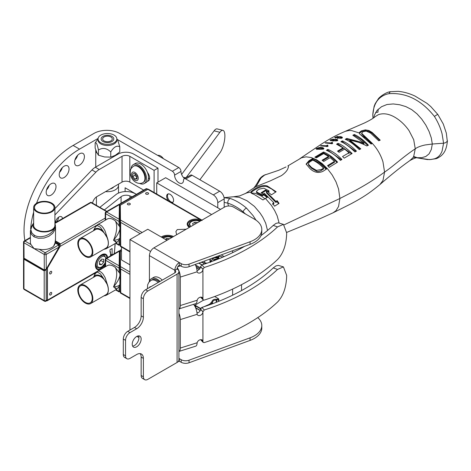 <?xml version="1.0" encoding="UTF-8"?>
<svg xmlns="http://www.w3.org/2000/svg" width="471" height="471" viewBox="0 0 471 471"><rect width="100%" height="100%" fill="white"/><g stroke="black" fill="none" stroke-linecap="round" stroke-linejoin="round"><path stroke-width="0.71" d="M148.424 173.852A5.481 3.162 60 0 1 148.141 174.635M117.255 139.44L172.351 171.25A3.156 1.825 60 0 1 174.588 175.124A6.311 3.644 60 0 0 177.337 181.482A6.311 3.644 60 0 0 182.206 183.178A6.311 3.644 60 0 0 183.513 180.275A3.156 1.825 60 0 1 184.167 178.821A3.156 1.825 60 0 1 185.745 178.98L213.31 194.894A6.311 3.644 60 0 1 217.773 202.624L224.178 198.927A6.311 3.644 -120 0 0 219.71 191.197L192.15 175.283A3.156 1.825 -120 0 0 190.572 175.13L184.167 178.821M217.773 207.799L217.773 202.624M125.103 191.591L125.103 187.782L136.425 194.317M174.588 175.124L180.988 171.426A6.311 3.644 -120 0 0 184.591 178.58M180.988 171.426A3.156 1.825 -120 0 0 178.756 167.552L119.599 133.399A18.11 10.456 0 0 0 93.988 133.399L73.129 145.445L79.528 149.136A69.443 40.094 120 0 0 36.532 203.278M131.503 191.479L131.503 192.245M59.581 172.351A6.941 4.009 120 0 0 62.272 167.694M69.037 169.036A6.941 4.009 -60 0 1 66.005 176.024A6.941 4.009 -60 0 1 60.659 177.885A6.941 4.009 -60 0 1 59.216 174.706A6.941 4.009 -60 0 1 62.249 167.717A6.941 4.009 -60 0 1 67.6 165.857A6.941 4.009 -60 0 1 69.037 169.036M74.96 159.94A6.941 4.009 120 0 0 77.644 155.289M84.415 156.625A6.941 4.009 -60 0 1 81.383 163.614A6.941 4.009 -60 0 1 76.031 165.474A6.941 4.009 -60 0 1 74.595 162.295A6.941 4.009 -60 0 1 77.621 155.312A6.941 4.009 -60 0 1 82.973 153.452A6.941 4.009 -60 0 1 84.415 156.625M46.547 189.931A6.941 4.009 120 0 0 49.237 185.274M56.002 186.616A6.941 4.009 -60 0 1 52.976 193.605A6.941 4.009 -60 0 1 47.624 195.465A6.941 4.009 -60 0 1 46.182 192.286A6.941 4.009 -60 0 1 49.214 185.297A6.941 4.009 -60 0 1 54.565 183.437A6.941 4.009 -60 0 1 56.002 186.616M224.178 198.927L224.178 207.293M24.892 240.61A69.443 40.094 -60 0 1 73.129 145.445M33.635 212.168A69.443 40.094 120 0 0 30.633 228.877M79.528 149.136L98.115 138.409M255.989 220.151L253.068 215.606L246.486 208.105C244.932 208.841 243.801 210.066 243.089 211.791L245.526 214.022M242.777 212.433L243.089 211.791C237.943 207.611 232.845 204.732 227.787 203.154L224.861 202.512A30.485 17.515 -119.9 0 0 224.178 202.442M312.744 160.116L310.601 161.435C309.047 162.254 308.352 163.219 308.529 164.326L311.637 167.558L316.5 170.372L321.416 169.501L323.559 168.123C320.074 164.526 316.471 161.859 312.744 160.116M308.529 165.138L308.44 163.867L308.529 165.138L311.637 168.382L316.5 171.238C317.678 171.768 319.314 171.479 321.416 170.378L321.416 169.501M375.575 112.492L377.919 112.204L378.231 109.172M418.531 158.079L427.433 159.575L431.165 159.469L434.421 158.815C437.906 157.75 440.45 155.195 442.051 151.162L443.594 143.208L432.301 144.02L431.324 149.501L429.087 153.846L425.849 156.472L421.763 157.691L416.647 157.726M372.955 117.744L372.773 114.959L374.104 106.387L375.21 103.649L378.225 99.022C378.92 97.491 385.814 92.028 390.583 91.698L398.142 91.339C403.93 91.88 409.605 93.488 415.163 96.155L426.903 103.29L430.73 106.517L437.859 114.494L443.276 124.003L446.32 133.081L447.303 141.265L445.542 142.748L443.594 143.208L442.051 133.752C440.45 127.718 437.906 121.948 434.421 116.443C436.817 114.765 437.948 114.182 437.806 114.677M261.487 235.264L261.381 234.64M228.435 206.021L227.787 203.154C227.687 200.834 228.517 199.286 230.284 198.497L224.072 197.749M246.486 208.105C241.046 203.519 235.641 200.316 230.284 198.497M264.914 198.815L261.323 195.983L255.512 193.404L251.196 192.963M321.416 170.378L323.559 169.001L323.559 168.123M390.583 91.698L389.541 92.51L389.164 93.658C406.308 92.522 421.392 100.117 434.421 116.443M389.164 93.658L387.415 94.006C378.325 96.59 373.444 103.644 372.773 115.159M413.344 157.114L415.84 157.614M333.515 140.758L333.627 139.81L334.61 139.54L336.871 139.958L336.794 140.387L335.558 140.582L333.515 140.393L333.627 139.81M336.871 139.958L336.794 140.841M338.249 137.155L338.137 137.72L340.174 137.944L341.416 137.768L341.487 137.349L339.226 136.902L338.249 137.155L338.137 138.08M341.416 138.215L341.487 137.349M251.031 192.975C251.408 191.52 257.719 188.029 259.427 187.511C262.394 186.286 264.996 186.045 267.245 186.775L271.755 189.054L275.617 192.103M268.988 190.837A293.003 168.076 -60.3 0 1 267.634 191.703L271.437 194.806L276.153 191.75L267.245 185.951C263.878 185.05 260.145 185.792 256.041 188.17C252.674 190.113 251.002 191.414 251.031 192.056C250.619 192.816 251.614 193.581 254.022 194.364L262.953 199.94L267.646 197.166L263.842 194.087A247.069 141.73 -60.3 0 1 262.488 194.912L257.36 192.374L256.477 191.503L257.343 190.372L259.315 189.089L263.866 188.2L268.988 190.837L268.988 191.65A293.792 168.53 -60.3 0 1 268.246 192.133M267.092 197.502L263.842 194.9A249.3 143.013 -60.3 0 1 262.488 195.724L257.36 193.204L256.477 192.351L256.477 191.503M265.538 174.6C262.635 175.742 260.475 177.49 259.056 179.845L257.513 182.654L261.099 177.908L259.898 178.686L258.691 180.599M257.513 182.654C255.3 186.298 253.828 188.229 253.098 188.447L254.988 187.211A40.583 35.325 -119.1 0 1 256.071 186.593L261.099 177.908L264.696 175.024L278.844 170.243L286.032 166.952M267.528 230.472L265.697 223.195L262.794 217.208L260.004 212.945L254.434 206.41L247.016 200.746L239.303 197.32L233.539 196.754L224.055 197.655M233.551 196.754L239.592 195.93L246.928 192.851L250.755 192.068L250.972 192.392M306.185 164.45L308.888 161.63L312.614 159.339L319.827 163.39L326.168 169.248M261.77 193.21L265.509 190.832L265.509 190.019L261.064 192.833L263.148 194.028A247.899 142.207 119.7 0 0 264.331 193.298L273.857 202.707L272.662 203.443L274.587 206.192L279.044 203.407L277.119 200.664L275.918 201.423L266.439 192.027L266.439 192.839L275.918 202.412L277.119 201.653L278.549 203.719M272.662 204.426L273.857 203.696L273.857 202.707M265.509 190.832L266.992 191.673M372.42 143.467L361.622 133.264L363.047 131.68L366.197 131.073L370.618 133.116L378.725 140.8L380.221 140.175L372.125 132.428L368.881 130.508L365.39 129.866L361.428 130.861L359.467 132.38L359.75 134.041L371.101 144.032L372.42 143.467L374.239 145.604C378.195 150.449 381.11 155.877 382.976 161.889L384.566 172.086L382.976 180.475L379.914 184.567C391.166 174.717 401.157 166.716 409.888 160.564L413.002 157.655L413.703 156.425L415.257 148.812C417.318 147.235 420.638 145.951 425.213 144.956L432.301 144.02L431.318 137.974L429.087 131.515L425.849 125.133L421.763 119.139L416.97 113.817L411.648 109.59L405.884 106.617L399.708 104.756L393.238 103.944L386.956 104.515L381.504 106.729L377.059 110.408L374.251 115.483L373.715 117.815M360.038 134.37L365.708 138.138L371.749 143.755M359.385 133.381L361.428 131.68L365.39 130.679L368.881 131.321L372.125 133.252L379.65 140.417M361.622 133.87L372.013 143.643M335.558 140.582L335.558 140.929M340.174 138.286L340.174 137.944M320.786 147.835L322.829 148.259L322.888 148.754L317.154 148.718L318.343 147.971L320.786 147.835M322.829 148.259L322.888 149.195M317.154 149.071L317.118 148.412M263.842 194.9L263.842 194.087M262.488 195.724L262.488 194.912M257.36 193.204L257.36 192.374M267.245 185.951L267.245 186.775M281.417 175.642C284.555 173.41 286.615 171.297 287.598 169.295C288.599 166.987 288.729 165.851 287.987 165.874M256.071 186.593L270.124 180.946L281.417 175.636M279.126 223.048L277.172 215.848L274.64 210.531L271.39 205.391L265.461 198.491M312.614 159.339L312.614 158.515A18512.06 10842.62 -60.7 0 1 308.888 160.805L306.138 164.038L309.995 168.612C314.075 172.48 318.39 173.387 322.947 171.338L326.674 168.924C322.211 163.908 317.525 160.44 312.614 158.515M308.888 161.63L308.888 160.805M277.119 201.653L277.119 200.664M275.918 202.412L275.918 201.423M266.439 192.027A282.029 161.783 119.7 0 0 267.634 191.267L265.509 190.019M375.122 116.684L378.254 114.736A29.078 18.275 59 0 1 379.078 114.429C383.712 113.105 388.705 113.888 394.039 116.779C399.82 119.987 404.825 124.609 409.046 130.655L413.709 139.716L415.257 148.812C402.258 157.508 393.05 166.457 384.566 172.086C374.763 179.357 363.859 186.104 351.849 192.345L339.897 198.491L338.555 206.492L335.988 210.69L333.091 212.792L320.775 218.356L286.639 232.433M287.81 165.945L301.617 157.738L306.144 156.837L311.29 157.561L316.724 159.846L322.193 163.62L327.445 168.736L332.149 174.912L335.988 181.824L338.555 188.965L339.897 198.491L284.254 224.785M364.489 136.808L364.489 135.984M372.125 133.252L372.125 132.428M365.39 130.679L365.39 129.866M359.467 133.193L359.467 132.38M359.314 133.005L351.607 130.579L349.111 130.473L345.32 131.321L364.554 122.943C369.782 120.405 373.273 118.345 375.028 116.767M332.832 141.188L333.38 140.411M336.983 140.287L337.56 140.564M337.448 138.503L337.995 137.75M341.599 137.685L342.17 137.962M326.58 146.616L327.192 145.957A35.943 20.753 60 0 1 327.475 146.004M331.195 143.802L331.814 143.149A36.208 20.901 60 0 1 332.09 143.202M315.647 157.491L323.536 152.822L330.701 156.837L337.071 162.454M328.099 166.151L334.475 162.236L334.475 161.376L327.569 165.604L329.194 167.34L337.595 162.136C333.079 157.349 328.393 153.976 323.536 151.998L314.834 157.161L316.459 157.856L323.665 153.593L328.528 156.425L322.076 160.252A33.959 19.605 60 0 1 323.695 161.453L330.153 157.602L334.475 161.376M322.694 160.693L328.528 157.237L328.528 156.425M327.18 150.655L327.875 150.237L341.404 159.816M337.342 144.585L338.048 144.173L351.554 153.823M338.137 151.574L343.041 148.718L343.041 147.9L337.507 151.132L339.126 152.304L344.666 149.089L348.987 152.763L342.552 156.519L344.177 158.144L352.108 153.517C346.462 148.077 341.775 144.685 338.048 143.355L338.048 144.173M341.687 142.089L342.382 141.694L355.882 151.432M346.032 139.681A391.407 225.974 -60 0 1 346.833 139.245L363.906 143.737L363.906 142.884L346.833 138.427A366.108 211.373 120 0 0 345.225 139.304C349.04 140.752 353.727 144.197 359.285 149.631L360.78 148.865L349.717 140.028C355.64 141.1 361.334 143.072 366.803 145.951L368.404 145.221C363.912 140.346 359.226 136.773 354.345 134.494L352.85 135.254L363.906 142.884M353.68 135.648L354.345 135.307L361.534 139.722L367.827 145.48M349.717 140.028L349.717 140.841L360.215 149.154M337.731 140.429L337.731 139.869L336.394 139.286L334.451 139.263L332.985 139.704L332.832 140.305L331.137 140.064L331.066 139.734L333.221 139.01L329.977 140.158M334.451 139.557L334.451 139.263M332.985 140.599L332.985 139.704L332.832 140.67M331.137 140.482L331.066 139.734M330.365 140.37L330.365 139.787C329.812 140.329 330.613 140.617 332.767 140.664L335.64 140.929L337.519 140.582L337.731 139.869L337.519 140.582M342.346 137.826L342.346 137.273L341.016 136.684L339.073 136.625L337.607 137.037L337.448 137.626L335.752 137.361L335.682 137.037L337.837 136.366L334.598 137.438L340.256 138.286L342.14 137.979L342.346 137.273L342.14 137.979M337.607 137.926L337.607 137.037L337.448 137.985M335.752 137.773L335.682 137.037M327.91 145.233A37.085 21.407 -120 0 0 327.192 145.097L326.58 145.757L321.081 145.586L320.563 145.91L327.686 146.452L328.081 146.204L327.475 145.722L327.91 145.233M327.192 145.957L327.192 145.097M326.574 145.722L326.58 146.181M332.532 142.442A37.38 21.584 -120 0 0 331.814 142.289L331.195 142.948L325.697 142.684L325.184 143.007L332.302 143.655L332.703 143.414L332.09 142.925L332.532 142.442M331.814 143.149L331.814 142.289M331.19 142.907L331.195 143.372M323.536 152.822L323.536 151.998M327.875 150.237L327.875 149.413L326.379 150.314C331.19 152.28 335.876 155.642 340.439 160.399L341.934 159.492C337.383 154.771 332.697 151.415 327.875 149.413M338.048 143.355L336.547 144.226L343.041 147.9M348.987 153.617L348.987 152.763M342.382 141.694L342.382 140.876A349.123 201.564 120 0 0 340.886 141.724C344.619 143.084 349.305 146.493 354.946 151.939A255.688 147.623 -60 0 1 356.441 151.132C351.919 146.505 347.233 143.09 342.382 140.876M354.345 135.307L354.345 134.494M346.833 139.245L346.833 138.427M323.948 148.495L323.606 148.924C323.836 147.959 323.024 147.488 321.175 147.511C320.486 147.176 318.896 147.517 316.394 148.524C316.053 149.336 319.98 149.519 323.606 148.924L323.065 148.695M316.394 149.024L316.394 148.524L316.041 148.871M95.754 149.902A11.045 6.376 0 0 0 95.748 150.149A11.045 6.376 0 0 0 97.22 153.334M232.615 289.07L232.615 295.193M129.949 330.059L129.949 239.562L147.8 229.253L166.97 240.322M194.364 305.461L203.596 300.133M129.949 264.82L121.465 259.927L121.465 247.01M136.902 336.359L138.916 337.524M129.949 239.562L150.579 251.479M168.335 200.728A4.898 2.826 60 0 1 167.67 194.087A4.898 2.826 60 0 1 170.119 194.329A4.898 2.826 60 0 1 173.322 198.644A4.898 2.826 60 0 1 172.569 202.571A4.898 2.826 60 0 1 171.909 202.789M241.546 290.578L241.546 284.661M241.546 248.064L241.546 247.463M232.615 250.737L232.615 252.68M156.731 194.028L156.731 182.866L165.657 177.714L220.534 209.395M156.731 182.866L211.609 214.552M115.454 287.681C117.597 290.048 116.955 289.759 113.523 286.827C116.949 278.856 117.597 272.456 115.454 267.622L119.039 272.385L119.393 251.214L106.617 258.591A1.389 0.801 120 0 0 105.634 260.292L119.039 268.034L119.893 267.828L119.893 291.496L120.747 291.908M120.311 253.522L119.893 253.769L119.893 250.454L121.465 249.548M119.893 268.929L120.311 269.171M120.676 291.949L120.676 269.459M120.311 251.979L119.893 252.226L119.893 267.828M106.369 295.211L107.5 293.733A12.576 7.259 -120 0 0 108.377 289.8A12.576 7.259 -120 0 0 107.5 284.855L103.167 277.872A11.434 6.6 -120 0 0 93.417 277.319A11.434 6.6 -120 0 0 93.37 277.413M103.167 277.872L100.364 273.857L97.644 272.238L96.508 272.385L95.589 273.145L93.417 277.319M107.5 284.855L105.045 277.443L103.178 274.287L101.406 272.32L99.328 271.119L97.974 271.102L95.236 273.716M115.454 267.622A12.576 7.259 -120 0 0 107.253 265.656L97.432 271.325M119.893 285.573L116.643 289.276L106.375 295.205L104.745 295.782L107.5 293.733M119.893 251.62L119.893 251.62A0.495 0.406 0 0 0 119.393 251.214L119.039 251.414M119.893 284.566C118.992 285.897 116.873 286.651 113.523 286.827C116.861 282.953 118.986 279.297 119.893 275.859L119.893 284.566M119.893 273.468L119.039 272.385M119.039 287.122L119.039 291.414L119.393 291.614A0.495 0.406 180 0 0 119.893 291.208L119.039 291.414L115.996 289.653M104.032 295.823L104.745 295.782M90.638 303.56L106.105 294.628A10.639 6.141 -120 0 0 108.306 289.759A10.639 6.141 -120 0 0 103.661 279.056A10.639 6.141 -120 0 0 95.466 276.206L79.999 285.132A10.639 6.141 -120 0 0 77.797 290.001A10.639 6.141 -120 0 0 82.437 300.71A10.639 6.141 -120 0 0 90.638 303.56A10.639 6.141 -120 0 0 92.84 298.685A10.639 6.141 -120 0 0 88.195 287.981A10.639 6.141 -120 0 0 79.999 285.132M78.392 290.348A9.791 5.652 60 0 1 80.423 285.862A9.791 5.652 60 0 1 87.965 288.488A9.791 5.652 60 0 1 92.239 298.343A9.791 5.652 60 0 1 90.214 302.824A9.791 5.652 60 0 1 82.666 300.204A9.791 5.652 60 0 1 78.392 290.348M129.949 298.502L120.311 292.938L120.311 291.991L120.747 292.244L120.311 251.82L121.465 251.155M195.506 306.462L195.795 307.834L200.275 310.418M195.453 305.679A0.595 0.341 -60 0 1 195.159 305.708L200.469 308.776A0.595 0.595 0 0 0 200.546 308.811A0.595 0.341 -60 0 1 200.375 308.317A0.595 0.365 52.1 0 0 200.575 308.587L200.628 308.54M195.159 305.708A0.595 0.341 -60 0 1 195.059 305.249A12.328 7.118 -60 0 0 194.823 306.209M195.506 307.563L195.506 305.909M195.059 305.249L200.375 308.317L209.677 304.172L209.913 304.69M210.201 304.584L209.677 304.172A12.328 7.118 -60 0 1 211.744 301.988C212.427 299.874 213.958 298.997 216.324 299.344A0.595 0.424 75.3 0 1 216.631 300.121A11.734 6.771 -60 0 1 218.597 299.927L218.597 301.393M210.508 304.472A11.734 6.771 -60 0 1 212.274 302.635L211.744 301.988A0.595 0.406 3.6 0 1 212.45 302.406C212.969 300.58 214.234 299.85 216.236 300.221L216.324 299.344A12.328 7.118 -60 0 1 218.391 299.144L218.067 298.537L218.391 299.144A0.595 0.583 40.7 0 1 218.768 299.744L218.903 301.269M218.391 299.144A0.595 0.471 95.1 0 1 218.597 299.927A0.595 0.341 180 0 0 218.768 299.744L218.768 301.322M115.454 241.087C117.597 243.454 116.955 243.166 113.523 240.234C116.949 232.262 117.597 225.862 115.454 221.029L119.039 225.792L119.393 204.62L106.617 211.997A1.389 0.801 120 0 0 105.634 213.699L119.039 221.441L119.893 221.24L119.893 244.902L120.747 245.314M120.311 206.928L119.893 207.175L119.893 203.861L145.851 188.871A1.389 0.801 -120 0 1 146.546 188.942L119.893 204.332M119.893 222.336L120.311 222.577M120.676 245.356L120.676 222.865M120.311 205.385L119.893 205.633L119.893 221.24M106.369 248.617L107.5 247.145A12.576 7.259 -120 0 0 108.377 243.207A12.576 7.259 -120 0 0 107.5 238.261L103.167 231.279A11.434 6.6 -120 0 0 93.417 230.725A11.434 6.6 -120 0 0 93.37 230.819M103.167 231.279L100.364 227.263L97.644 225.644L96.508 225.792L95.589 226.551L93.417 230.725M107.5 238.261L104.968 230.696L103.178 227.693L101.406 225.727L99.328 224.526L97.974 224.508L95.236 227.122M115.454 221.029A12.576 7.259 -120 0 0 107.253 219.062L97.432 224.732M119.893 238.98L116.643 242.683L106.375 248.611L104.745 249.188L107.5 247.145M119.893 205.026L119.893 205.026A0.495 0.406 -0 0 0 119.393 204.62L119.039 204.82M119.893 237.973C118.992 239.303 116.873 240.057 113.523 240.234C116.861 236.36 118.986 232.703 119.893 229.265L119.893 237.973M119.893 226.875L119.039 225.792M119.039 240.528L119.039 244.82L119.393 245.02A0.495 0.406 180 0 0 119.893 244.614L119.039 244.82L115.996 243.06M104.032 249.23L104.745 249.188M90.638 256.966L106.105 248.034A10.639 6.141 -120 0 0 108.306 243.166A10.639 6.141 -120 0 0 103.661 232.462A10.639 6.141 -120 0 0 95.466 229.613L79.999 238.538A10.639 6.141 -120 0 0 77.797 243.407A10.639 6.141 -120 0 0 82.437 254.116A10.639 6.141 -120 0 0 90.638 256.966A10.639 6.141 -120 0 0 92.84 252.097A10.639 6.141 -120 0 0 88.195 241.387A10.639 6.141 -120 0 0 79.999 238.538M78.392 243.754A9.791 5.652 60 0 1 80.423 239.268A9.791 5.652 60 0 1 87.965 241.894A9.791 5.652 60 0 1 92.239 251.75A9.791 5.652 60 0 1 90.214 256.23A9.791 5.652 60 0 1 82.666 253.61A9.791 5.652 60 0 1 78.392 243.754M129.949 251.908L120.311 246.345L120.311 245.397L120.747 245.65L120.311 205.226L147.812 189.348A1.389 0.801 -60 0 1 148.506 189.277L201.941 220.128M176.684 234.711L175.883 231.573L177.279 229.577L186.175 229.23M129.884 203.431A1.49 0.86 0 0 0 128.259 203.242A1.49 0.86 0 0 0 127.341 204.037A1.49 0.86 0 0 0 127.776 204.65A1.49 0.86 0 0 0 129.401 204.838A1.49 0.86 0 0 0 130.326 204.037A1.49 0.86 0 0 0 129.884 203.431M148.165 192.88A1.49 0.86 0 0 0 146.54 192.692A1.49 0.86 0 0 0 145.616 193.487A1.49 0.86 0 0 0 146.057 194.099A1.49 0.86 0 0 0 147.682 194.282A1.49 0.86 0 0 0 148.601 193.487A1.49 0.86 0 0 0 148.165 192.88M189.536 227.293L188.406 226.233L187.794 224.579A8.101 4.681 180 0 1 192.115 220.44A8.101 4.681 180 0 1 200.469 220.716L200.734 220.828M189.354 227.399A8.702 5.022 180 0 1 189.389 220.758A8.702 5.022 180 0 1 200.805 219.945L202.124 220.51M129.443 204.826L128.212 204.826M147.723 194.27L146.493 194.27M218.827 257.761A0.595 0.483 -171.3 0 0 218.868 257.584L217.914 258.02L218.768 257.39A0.595 0.341 180 0 1 218.597 257.578A7.683 4.439 120 0 0 216.631 257.019L216.631 256.595M200.334 267.746L195.453 264.932L195.506 264.343M218.179 258.143A0.595 0.595 0 0 0 218.862 257.643L218.903 257.048A10.639 6.141 180 0 1 218.868 257.584L218.768 255.812M216.101 257.349A0.595 0.453 -94.1 0 0 216.254 257.372L217.578 257.643A7.089 4.092 120 0 1 217.855 257.831A0.595 0.483 -51.9 0 0 218.597 257.578L218.597 255.871M216.042 257.319L216.071 257.354A0.595 0.595 0 0 0 216.254 257.372L216.254 257.372A0.595 0.453 -94.1 0 0 216.631 257.019A0.595 0.341 0 0 1 216.236 257.119L215.583 256.978M214.964 257.207L216.071 257.354L216.236 256.742M212.863 257.978L212.45 259.309A0.595 0.359 -176.8 0 0 212.45 259.309A0.595 0.341 180 0 1 212.274 259.533A7.683 4.439 120 0 0 210.531 261.953M212.286 259.556A0.595 0.359 -176.8 0 0 212.45 259.327L212.45 258.126M212.133 259.692L212.274 258.19M203.419 264.396L203.354 262.8M213.675 260.793L213.799 257.967L214.329 257.761L216.289 257.867L218.644 258.862M217.549 259.297A2.055 1.189 0 0 0 214.546 259.809L214.128 260.351A2.514 1.454 180 0 0 213.946 260.693A2.514 1.454 180 0 1 213.911 260.457A2.514 1.454 180 0 1 214.646 259.427A2.514 1.454 180 0 1 217.743 259.221M218.903 256.177A11.133 6.429 180 0 1 222.759 257.16M205.503 263.701A11.133 6.429 180 0 1 205.368 263.201M205.044 263.86A11.534 6.659 180 0 1 204.909 263.118M214.646 260.428A1.79 1.03 180 0 1 214.635 260.292A1.79 1.03 180 0 1 217.308 259.391M214.546 259.809A2.055 1.189 0 0 0 214.405 260.516M178.921 351.448A7.577 2.956 -107.4 0 0 178.956 351.437L195.724 346.167A7.577 2.956 72.6 0 0 197.055 343.418L197.161 342.753A3.332 2.39 -43.3 0 1 199.492 339.997A3.332 2.39 -43.3 0 1 202.43 340.233A3.332 2.39 -43.3 0 1 202.93 341.599L203.16 342.405L204.255 342.6A198.88 114.824 180 0 0 277.531 302.052C284.354 294.893 286.191 285.296 286.639 276.989L286.639 275.3L283.418 266.88L277.531 269.436A198.88 114.824 180 0 1 204.255 309.983L202.93 311.826A3.332 2.39 136.7 0 1 200.858 315.075A3.332 2.39 136.7 0 1 197.579 315.034A3.332 2.39 136.7 0 1 197.161 314.298L197.055 313.645A7.577 2.956 72.6 0 0 193.504 304.348M283.418 266.88L278.337 265.379L275.953 265.915L273.227 267.917A193.834 111.91 180 0 1 201.841 307.422L200.516 309.264L202.93 311.826L202.93 341.599L201.093 339.65M203.154 342.405L200.617 339.662M178.956 351.437A7.577 2.956 -107.4 0 0 180.311 348.051L180.311 319.591A7.577 2.956 -107.4 0 0 178.921 313.25M197.002 313.032A3.332 2.39 136.7 0 0 200.516 309.264M178.921 308.935A7.577 2.956 -107.4 0 0 178.956 308.923L195.724 303.654A7.577 2.956 72.6 0 0 197.055 300.904L197.161 300.239A3.332 2.39 -43.3 0 1 199.492 297.484A3.332 2.39 -43.3 0 1 202.43 297.719A3.332 2.39 -43.3 0 1 202.93 299.085L203.16 299.892L204.255 300.086A198.88 114.824 180 0 0 277.531 259.539C284.354 252.379 286.191 242.783 286.639 234.476L286.639 232.786L283.418 224.367L277.531 226.922A198.88 114.824 180 0 1 204.255 267.469L202.93 269.312A3.332 2.39 136.7 0 1 200.858 272.562A3.332 2.39 136.7 0 1 197.579 272.521A3.332 2.39 136.7 0 1 197.161 271.785L197.055 271.131A7.577 2.956 72.6 0 0 195.224 264.443M244.608 246.339A193.834 111.91 180 0 1 201.841 264.908L200.516 266.751L202.93 269.312L202.93 299.085L201.093 297.136M283.418 224.367L278.337 222.86L275.953 223.401L273.227 225.403A193.834 111.91 180 0 1 261.011 235.618M203.154 299.892L200.617 297.148M178.956 308.923A7.577 2.956 -107.4 0 0 180.311 305.538L180.311 277.078A7.577 2.956 -107.4 0 0 177.284 267.769M197.002 270.519A3.332 2.39 136.7 0 0 200.516 266.751M149.419 281.163L149.419 255.606A6.311 3.644 -60 0 1 153.882 247.876L224.561 207.069A6.311 3.644 180 0 1 233.486 207.069L254.393 219.139A25.251 14.577 0 0 1 261.788 229.448L261.788 232.026A25.251 14.577 180 0 1 250.072 244.331L189.036 266.716L189.036 264.137A6.311 3.644 180 0 1 181.188 263.636L181.188 266.215A6.311 3.644 0 0 0 189.036 266.716M181.188 266.215L179.304 265.126A3.156 1.825 120 0 0 177.072 268.994A6.311 3.644 180 0 1 178.921 271.573A6.311 3.644 180 0 1 177.072 274.146L147.853 291.019L145.621 289.73A6.311 3.644 120 0 0 141.153 297.46L141.153 315.858A9.467 5.469 -60 0 1 134.459 327.457L127.765 331.319A6.311 3.644 120 0 0 123.302 339.049L123.302 354.516A6.311 3.644 120 0 0 124.609 357.407L126.84 358.696A6.311 3.644 120 0 0 129.996 358.384L136.69 354.516A9.467 5.469 120 0 1 141.424 354.045A9.467 5.469 120 0 1 143.39 358.384L143.39 376.771L141.153 375.481A6.311 3.644 120 0 0 142.46 378.372L144.697 379.661A6.311 3.644 -60 0 1 143.39 376.771M189.036 362.776L189.036 360.203A6.311 3.644 180 0 1 181.188 359.703L181.188 362.281A6.311 3.644 0 0 0 189.036 362.776L250.072 340.398A25.251 14.577 0 0 0 261.788 328.093L261.788 325.514A25.251 14.577 0 0 0 257.767 317.619M181.188 362.281L179.304 361.192L179.304 358.614L181.188 359.703M189.036 264.137L250.072 241.758A25.251 14.577 0 0 0 261.788 229.448M134.459 327.457L136.69 328.74A9.467 5.469 120 0 0 143.39 317.148L141.153 315.858M136.69 328.74L129.996 332.608A6.311 3.644 120 0 0 125.533 340.339L125.533 355.805A6.311 3.644 120 0 0 126.84 358.696M140.175 353.633A9.467 5.469 -60 0 1 141.153 357.095L141.153 375.481M132.622 346.097A6.311 3.644 120 0 0 137.614 342.164A6.311 3.644 120 0 0 138.527 335.87M136.69 336.477A6.311 3.644 -60 0 1 139.846 336.164A6.311 3.644 -60 0 1 140.817 341.222A6.311 3.644 -60 0 1 136.69 346.786A6.311 3.644 -60 0 1 133.534 347.098A6.311 3.644 -60 0 1 132.569 342.04A6.311 3.644 -60 0 1 136.69 336.477M141.153 297.46L143.39 298.749L143.39 317.148M178.921 271.573L178.921 359.903A6.311 3.644 180 0 1 177.072 362.482L147.853 379.349A6.311 3.644 -60 0 1 144.697 379.661M143.39 298.749A6.311 3.644 -60 0 1 147.853 291.019M177.072 268.994L174.841 270.283A3.156 1.825 180 0 1 175.765 271.573A3.156 1.825 180 0 1 174.841 272.862L145.621 289.73M178.921 358.796A3.156 1.825 120 0 0 179.304 358.614L178.921 358.396M179.304 361.192A6.311 3.644 -60 0 1 178.103 361.693M174.841 272.862L174.841 270.283A6.311 3.644 -60 0 1 179.304 262.553L181.188 263.636M153.882 247.876L179.304 262.553L179.304 265.126M189.036 360.203L250.072 337.819A25.251 14.577 0 0 0 261.788 325.514M185.939 177.803A11.734 6.771 -120 0 0 183.478 177.496M162.265 280.121A11.734 6.771 -120 0 0 153.634 277.395L151.379 278.691A11.734 6.771 -120 0 0 149.195 281.899M160.016 281.417A11.734 6.771 -120 0 0 151.379 278.691M158.244 282.441A10.439 6.029 -120 0 0 150.991 280.41L152.027 279.809A10.439 6.029 60 0 1 159.286 281.841M173.11 202.083A4.745 2.738 60 0 1 170.832 201.794A4.745 2.738 60 0 1 167.476 195.983A4.745 2.738 60 0 1 168.365 193.869M193.287 225.126L192.568 223.578L195.006 222.171L197.69 222.583M195.006 224.137L195.006 222.171M165.268 239.339L166.887 238.403L169.572 238.821M166.887 240.275L166.887 238.403M113.776 186.893L113.776 186.881A6.871 3.968 180 0 1 113.011 187.664A6.871 3.968 180 0 1 110.132 188.983M118.345 184.238A11.045 6.376 180 0 1 118.509 185.327A11.045 6.376 180 0 1 105.575 191.615M104.368 209.954L121.082 196.707A6.311 3.644 180 0 1 129.902 195.912L132.08 196.825M99.846 207.346L115.984 194.564A12.629 7.289 180 0 1 133.623 192.963L135.312 193.675M222.936 130.343L217.137 128.901A12.629 4.074 104 0 0 214.093 130.844L219.892 132.286A12.629 4.074 -76 0 1 222.936 130.343A12.629 4.074 -76 0 1 224.62 139.575A12.629 4.074 -76 0 1 219.892 152.904L199.881 179.751M214.093 130.844L181.612 174.423M219.892 132.286L186.063 177.673M143.69 190.119L129.819 182.112A5.505 3.179 -0 0 0 122.03 182.112L96.926 196.607A6.311 3.644 120 0 0 92.569 203.142M95.166 273.857L93.458 274.051M54.913 214.953L95.872 172.192A12.629 7.289 -60 0 1 99.216 169.513L122.03 156.337A5.505 3.179 180 0 1 129.819 156.337L154.099 170.361L154.099 192.509M55.401 222.677A5.051 2.914 -60 0 1 57.774 217.89A5.051 2.914 -60 0 1 61.471 216.737A5.051 2.914 -60 0 1 62.496 218.579M99.216 169.513L95.325 167.264A12.629 7.289 120 0 0 91.98 169.949L95.872 172.192M95.325 167.264L118.139 154.094A11.01 6.359 180 0 1 133.711 154.094L157.991 168.112L157.991 182.136M54.913 208.641L91.98 169.949M148.453 178.067L149.066 178.421A6.311 3.644 -120 0 0 149.601 178.692M147.458 172.41A6.311 3.644 60 0 1 148.33 180.982A6.311 3.644 60 0 1 147.458 181.258M55.878 222.4A5.051 2.914 120 0 0 58.61 217.202M157.991 168.112L154.099 170.361M58.74 244.92L59.67 243.978M59.817 243.819L55.407 241.276M59.093 244.308L55.301 242.118M47.129 267.728L46.17 269.777L46.17 300.557A1.389 0.801 180 0 1 44.203 300.557L23.956 288.864L23.956 259.221L23.603 257.855M46.17 269.777L44.203 270.913L23.956 259.221M44.203 270.913L44.203 300.557A1.389 0.801 -60 0 0 44.492 301.193A1.389 1.389 0 0 0 45.881 301.193A1.389 0.801 60 0 0 46.17 300.557L47.294 299.903L47.294 267.828M47.294 299.903A1.389 0.801 60 0 1 47.006 300.545L45.881 301.193M33.635 222.93A11.434 6.6 -0 0 0 33.576 223.013L31.504 226.463L30.845 229.807L31.969 233.098L34.377 235.247C39.758 238.809 51.445 235.618 54.383 228.435L55.437 225.268L54.913 223.813M33.576 223.013A11.434 6.6 -0 0 0 39.57 231.367A11.434 6.6 -0 0 0 54.383 228.435M23.55 257.46L23.55 242.194A1.389 0.801 -0 0 0 23.956 242.759L24.062 258.467L23.697 257.996L44.203 269.93L46.17 269.2L59.028 247.116L46.17 254.446A1.389 0.801 180 0 1 44.203 254.446L34.083 248.606L30.998 244.549A12.576 7.259 -0 0 1 30.397 242.335L30.397 230.996L31.304 234.24L34.083 236.872L38.381 238.285L44.009 238.073L48.784 236.348L52.723 233.339L55.06 229.548L55.437 225.268M23.55 242.194A1.389 1.389 0 0 1 24.245 240.987A1.389 0.801 60 0 1 24.939 241.058A1.389 0.801 120 0 0 23.956 242.759L34.083 248.606L39.128 249.247A12.576 7.259 -0 0 0 53.57 246.245L54.907 243.189L55.49 240.069L55.549 226.798M55.549 238.656L54.854 244.296L53.57 246.245M58.946 247.075L58.598 245.002L45.187 252.744L39.128 249.247M33.635 207.487L33.635 225.35A10.639 6.141 -0 0 0 36.75 229.689A10.639 6.141 -0 0 0 48.342 231.02A10.639 6.141 -0 0 0 54.913 225.35L54.913 207.487A10.639 6.141 -0 0 0 51.798 203.148A10.639 6.141 -0 0 0 40.206 201.818A10.639 6.141 -0 0 0 33.635 207.487A10.639 6.141 -0 0 0 36.75 211.832A10.639 6.141 -0 0 0 48.342 213.163A10.639 6.141 -0 0 0 54.913 207.487M37.35 211.491A9.791 5.652 180 0 1 34.483 207.487A9.791 5.652 180 0 1 40.524 202.265A9.791 5.652 180 0 1 51.198 203.49A9.791 5.652 180 0 1 54.065 207.487A9.791 5.652 180 0 1 48.018 212.715A9.791 5.652 180 0 1 37.35 211.491M96.59 225.338L60.147 246.38L60.147 244.108L59.735 243.866L60.17 243.619L55.448 240.893M100.435 223.124L102.702 221.812M60.147 246.38L47.294 268.311M46.588 300.786A1.389 0.801 60 0 0 47.147 300.786A1.389 0.801 60 0 0 47.436 300.151L47.436 268.393M110.002 251.573L110.497 251.855L110.002 252.138L110.002 249.742L112.11 248.523L112.11 254.817L110.497 253.881M110.497 251.855L110.497 255.747L112.11 254.817M50.668 271.414A1.49 0.86 -60 0 1 51.416 271.337A1.49 0.86 -60 0 1 51.416 273.062A1.49 0.86 -60 0 1 49.926 273.922A1.49 0.86 -60 0 1 49.696 272.727A1.49 0.86 -60 0 1 50.668 271.414M50.668 292.52A1.49 0.86 -60 0 1 51.416 292.444A1.49 0.86 -60 0 1 51.416 294.169A1.49 0.86 -60 0 1 49.926 295.029A1.49 0.86 -60 0 1 49.696 293.833A1.49 0.86 -60 0 1 50.668 292.52M105.227 265.514A8.702 5.022 -60 0 1 102.702 268.24L102.578 268.358M100.553 269.524L100.435 269.553A8.702 5.022 -60 0 1 95.436 264.873A8.702 5.022 -60 0 1 101.436 254.893A8.702 5.022 -60 0 1 107.671 257.513M105.227 263.96A8.101 4.681 -60 0 1 102.201 267.563L100.088 268.788A8.101 4.681 -60 0 1 97.091 268.688C96.302 267.61 94.948 268.111 96.043 262.371C97.326 258.667 99.363 256.118 102.148 254.729L105.198 254.658A8.101 4.681 -60 0 1 106.864 257.978M106.558 211.556L90.514 202.412M59.735 243.866L59.022 245.108M50.291 271.714L49.685 272.762M50.291 292.821L49.685 293.869M102.678 139.245A4.81 2.779 180 0 1 104.062 136.973A4.81 2.779 180 0 1 110.862 136.973A4.81 2.779 180 0 1 109.549 141.441A4.81 2.779 180 0 1 102.678 139.245M95.142 142.931L95.142 148.1L96.791 152.463L98.439 155.218L104.603 156.973L110.762 157.12L115.271 155.324L119.781 151.915L119.781 146.74C116.779 145.221 113.77 146.958 110.762 151.95C106.658 148.059 102.548 147.423 98.439 150.043C97.338 144.414 96.237 142.042 95.142 142.931L98.068 138.916M116.531 140.34A9.391 5.422 0 0 0 116.849 138.939A9.391 5.422 0 0 0 108.689 133.564A9.391 5.422 0 0 0 98.392 137.532A9.391 5.422 0 0 0 98.068 138.939A9.391 5.422 0 0 0 106.234 144.314A9.391 5.422 0 0 0 116.531 140.34M116.849 138.939L116.849 140.075A9.391 5.422 180 0 1 116.531 141.477A9.391 5.422 180 0 1 106.234 145.451A9.391 5.422 180 0 1 98.068 140.075L98.068 138.939M116.849 138.916L117.673 139.981L119.781 146.74M110.762 157.12L110.762 151.95M105.828 142.46A6.317 3.644 0 0 0 113.564 137.991A6.317 3.644 0 0 0 102.996 136.36A6.317 3.644 0 0 0 105.828 142.46M98.439 155.218L98.439 150.043M99.458 264.543L99.458 261.729L101.565 259.103L103.673 259.291L103.673 262.106L101.565 264.731L99.458 264.543M99.458 261.9L100.865 260.481L103.673 262.106M99.458 263.513L101.565 264.731M100.865 260.481L100.782 260.08M139.563 183.431A10.933 6.311 -120 0 0 144.244 183.566L146.21 182.43A10.933 6.311 -120 0 0 146.21 169.801A10.933 6.311 -120 0 0 135.277 163.484L133.311 164.62A10.933 6.311 -120 0 0 131.085 168.742M144.244 183.566A10.933 6.311 -120 0 0 144.244 170.938A10.933 6.311 -120 0 0 133.311 164.62M133.517 166.222L134.052 165.916A9.444 5.452 60 0 1 135.436 165.486A9.444 5.452 60 0 1 144.073 172.457A9.444 5.452 60 0 1 143.496 182.271L142.966 182.583A9.444 5.452 -120 0 0 144.026 173.887A9.444 5.452 -120 0 0 134.9 165.798A9.444 5.452 -120 0 0 133.517 166.222C129.578 169.454 130.608 170.467 130.184 172.557C130.785 181.576 138.857 185.215 142.966 182.583M132.798 173.705L134.912 173.516L137.02 176.136L137.02 178.951L134.912 179.139L132.798 176.513L132.798 173.705M135.183 173.852L134.994 175.247L137.102 177.873M134.994 175.247L132.798 176.513M137.02 177.92L134.912 179.139M157.744 155.418A6.759 3.903 60 0 1 163.431 158.703M185.745 178.98L192.15 175.283M178.756 167.552L172.351 171.25M219.71 191.197L213.31 194.894M434.421 158.815L435.687 158.751C436.817 158.645 438.678 157.632 441.268 155.707C443.812 153.216 446.467 150.496 447.444 140.723M311.637 168.382L311.637 167.558M316.5 171.238L316.5 170.372M251.031 192.056L251.031 192.698M368.881 131.321L368.881 130.508M361.428 131.68L361.428 130.861M319.197 149.172L319.197 148.818M321.646 149.313L321.646 148.977M336.394 139.71L336.394 139.286M341.016 137.096L341.016 136.684M224.125 256.571L221.24 254.905M121.465 250.019L119.893 250.925M119.893 251.314L119.145 250.884L105.922 258.52A1.389 0.801 -120 0 1 106.617 258.591L119.393 265.962A0.495 0.406 0 0 1 119.893 266.368M105.634 266.592L105.634 260.292A1.389 0.801 180 0 1 105.227 259.727A1.389 1.389 0 0 1 105.922 258.52M129.949 274.328L120.311 268.764M120.311 292.467L129.949 298.031M129.949 272.055L120.311 266.492M200.269 310.436L195.806 307.857M200.204 310.583L195.683 307.969M196.919 312.367L197.755 312.85M216.631 302.17L216.631 300.121A0.595 0.341 180 0 1 216.236 300.221L216.236 302.329M212.45 303.766L212.45 302.406A0.595 0.341 180 0 1 212.274 302.635L212.274 303.83M147.529 189.513L146.546 188.942A1.389 0.801 120 0 1 147.24 188.871A1.389 1.389 0 0 0 145.851 188.871M119.893 204.72L119.145 204.29L105.922 211.926A1.389 0.801 -120 0 1 106.617 211.997L119.393 219.368A0.495 0.406 -0 0 1 119.893 219.774M105.634 219.998L105.634 213.699A1.389 0.801 180 0 1 105.227 213.133A1.389 1.389 0 0 1 105.922 211.926M162.065 237.49A8.101 4.681 180 0 1 172.616 237.06M161.235 237.013A8.702 5.022 180 0 1 173.511 236.548M147.812 189.348L200.805 219.945L200.469 220.716M140.193 233.651L120.311 222.177M120.311 245.874L129.949 251.437M142.16 232.515L120.311 219.904M198.968 263.071L202.035 264.843L198.95 263.077M204.938 263.001L201.435 262.17M201.812 264.92L198.75 263.154M196.042 266.386L199.898 268.611M207.128 263.154A10.639 6.141 180 0 1 204.738 262.842L204.738 260.958M209.984 259.032L209.984 262.147M210.307 258.915L210.307 262.029M200.516 309.082L202.93 311.637M202.93 341.781L200.911 339.644M277.531 269.436L273.227 267.917M201.841 307.422L204.255 309.983M180.311 319.591L197.161 314.298M197.161 342.753L180.311 348.051M200.516 266.562L202.93 269.124M202.93 299.268L200.911 297.13M277.531 226.922L273.227 225.403M201.841 264.908L204.255 267.469M177.773 266.71L180.54 265.844M180.311 277.078L197.161 271.785M197.161 300.239L180.311 305.538M250.072 241.758L250.072 244.331M129.996 332.608L127.765 331.319M141.153 357.095L143.39 358.384M125.533 340.339L123.302 339.049M125.533 355.805L123.302 354.516M177.072 362.482L177.072 274.146M174.841 270.283L149.419 255.606M250.072 337.819L250.072 340.398M149.207 287.657A5.346 3.091 60 0 1 149.331 287.457A5.346 3.091 60 0 1 150.955 286.651M200.045 221.223L195.859 220.387L191.638 221.27L189.943 222.447L188.936 224.738A6.959 4.015 -0 0 0 190.101 226.963M191.149 226.363A6.164 3.556 180 0 1 191.538 221.576A6.164 3.556 180 0 1 199.828 221.352M163.037 238.049A6.164 3.556 180 0 1 163.419 237.808A6.164 3.556 180 0 1 171.709 237.584M121.082 196.707L121.082 203.172M129.902 195.912L129.902 198.079M122.03 156.337L122.03 182.112M148.371 178.821L149.066 178.421M129.819 156.337L129.819 182.112M23.55 258.32L23.55 288.299A1.389 0.801 -0 0 0 23.956 288.864A1.389 0.801 -60 0 0 24.245 289.506L44.492 301.193M24.062 258.467L44.309 270.16C44.451 270.666 45.098 270.36 46.252 269.247L59.028 247.116C59.411 245.556 59.352 244.843 58.846 244.979L55.178 242.859M30.998 244.549L24.939 241.058L30.397 237.908M58.846 244.979L55.148 243.012M46.252 269.247L46.17 254.446A1.389 0.801 -120 0 0 45.187 252.744A1.389 0.801 -60 0 0 44.203 254.446L44.309 270.16M34.377 235.247A3.974 2.296 120 0 0 34.083 236.872M47.436 300.151L100.435 269.553A0.595 0.4 -109.8 0 0 100.088 268.788M105.227 266.786L102.702 268.24L102.201 267.563M91.015 202.583L54.913 223.431M60.147 244.108L105.227 218.079M115.054 243.607A125.463 72.434 -60 0 1 114.188 253.745M101.553 268.947A0.595 0.341 -120 0 0 101.135 268.282M106.122 258.402L104.485 255.565A6.959 4.015 120 0 0 101.006 255.912A6.959 4.015 120 0 0 96.084 264.431A6.959 4.015 120 0 0 97.526 267.616L100.011 267.893L101.877 267.01L105.227 262.9M105.227 262.535A6.164 3.556 -60 0 1 100.335 267.457A6.164 3.556 -60 0 1 97.209 264.431A6.164 3.556 -60 0 1 101.565 256.883A6.164 3.556 -60 0 1 105.857 258.561M137.809 176.066A4.734 2.732 60 0 1 136.584 180.64A4.734 2.732 60 0 1 132.01 176.584A4.734 2.732 60 0 1 133.234 172.015A4.734 2.732 60 0 1 137.809 176.066M435.657 158.756L429.611 159.634L418.519 158.073M413.673 156.496L417.683 157.82M419.078 158.185L416.576 157.732M409.894 160.564C415.44 157.473 416.976 157.72 416.788 157.714M333.38 140.123L333.38 140.994M336.983 140.146L336.983 140.994M337.995 137.45L337.995 138.321M341.599 137.538L341.599 138.38M316.924 149.56L316.924 148.601M323.065 149.378L323.065 148.524M245.297 193.616L253.098 188.447M379.909 184.573C369.158 193.404 362.54 197.643 350.854 203.89L333.097 212.786M330.889 140.841L330.889 139.911M335.505 138.138L335.505 137.208M327.475 146.575L327.475 145.722M332.09 143.773L332.09 142.925M299.886 158.639L321.416 144.102C330.913 138.05 336.111 135.307 345.32 131.321M95.748 150.149L95.748 167.022M117.838 153.57L117.838 154.264M105.227 266.827L105.227 259.727M119.893 291.208L119.145 291.943L115.589 289.889M120.311 259.439L119.893 260.481M218.903 299.421L218.432 298.685L214.67 296.512M147.947 189.283L147.24 188.871M105.227 220.234L105.227 213.133M119.893 244.614L119.145 245.35L115.589 243.295M120.311 212.845L119.893 213.887M206.534 263.354L201.005 262.323M199.186 269.447L196.513 267.899M218.903 255.759L218.903 257.048M213.004 257.925L212.45 259.327A0.595 0.595 0 0 1 212.291 259.698L210.419 262.394M216.895 257.401L219.103 258.673M204.891 263.112L204.891 263.907M147.429 288.682L147.641 284.873L148.765 282.453L150.991 280.41M186.186 177.655L185.709 177.732M188.936 224.738L188.936 226.81M162.789 237.908L167.741 236.619L171.927 237.461M118.509 193.069L118.509 185.327M96.414 205.362L96.414 196.937M23.55 288.299A1.389 1.389 0 0 0 24.245 289.506M24.245 240.987L30.397 237.437M30.397 230.996L32.352 224.891M47.147 300.786L95.937 272.621M114.347 253.657L115.218 243.507M106.852 211.391L91.221 202.365L90.573 202.365L54.913 222.96M104.485 255.565L102.69 254.528M97.526 267.616L95.731 266.58"/></g></svg>
